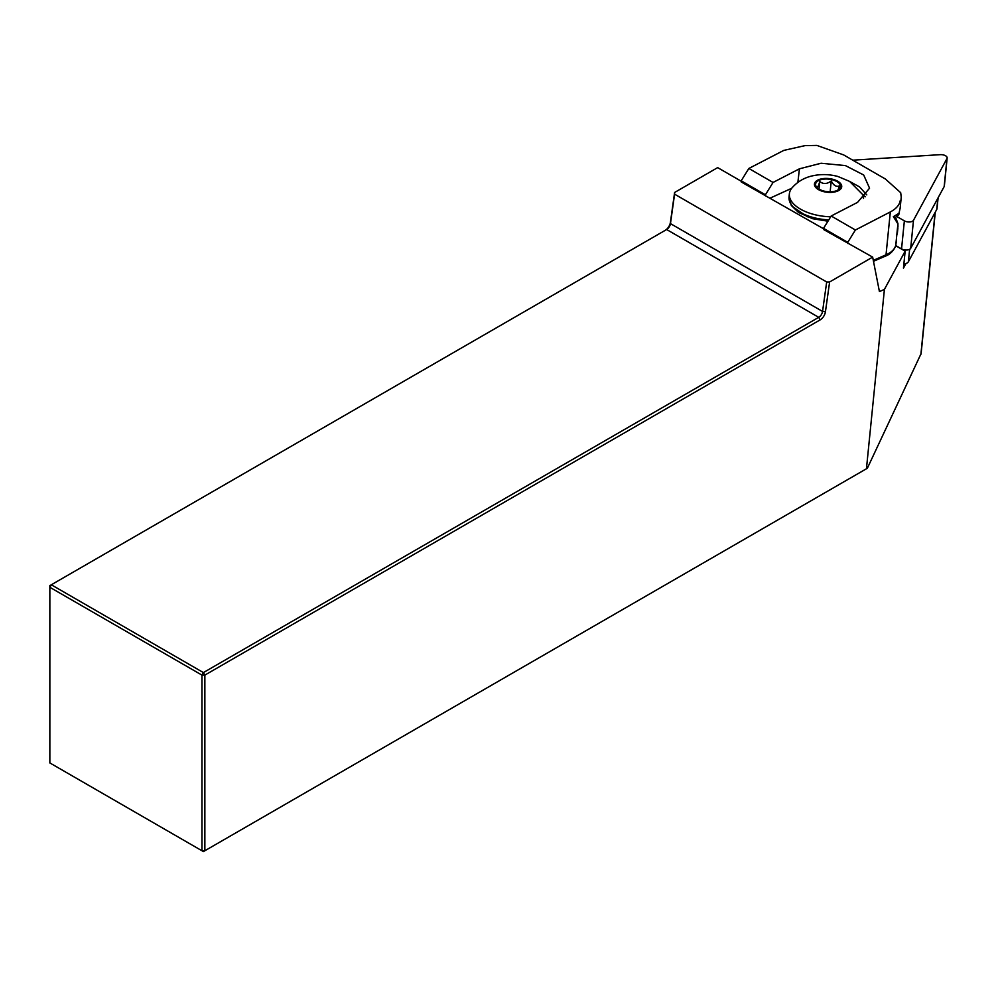<?xml version="1.0" encoding="UTF-8"?>
<svg xmlns="http://www.w3.org/2000/svg" width="997" height="997" viewBox="0 0 997 997"><rect width="100%" height="100%" fill="white"/><g stroke="black" fill="none" stroke-linecap="round" stroke-linejoin="round"><path stroke-width="1.5" d="M847.824 243.492A95.911 55.371 -60 0 1 847.762 242.333L823.534 228.35A95.911 55.371 120 0 0 823.597 229.509L872.662 257.114L879.429 291.585L884.414 289.404L905.151 251.157L903.456 268.131L905.924 263.582A8.225 4.138 5.7 0 0 908.392 261.725L936.756 209.432L937.878 198.166M765.472 195.948A95.911 55.371 -60 0 1 765.409 194.789L741.195 180.806A95.911 55.371 120 0 0 741.257 181.965L823.559 228.762M872.662 257.114L829.616 281.964L826.687 281.977L674.583 194.166L674.608 192.471L717.653 167.621L741.207 181.217M935.286 212.149L921.116 353.561L867.353 468.254L866.443 468.777L884.414 289.404M665.198 230.344A7.54 4.349 120 0 0 670.433 222.244L674.608 192.471M829.616 281.964L825.441 311.737A7.54 4.349 -60 0 1 820.195 319.85L204.859 675.106L204.859 850.74L866.443 468.777M895.642 245.673L905.151 251.157M203.4 851.588L204.859 850.74L201.955 850.74L201.955 675.106L49.85 587.295L49.85 762.929L203.4 851.588M674.583 194.166L670.458 223.615A5.484 3.165 -60 0 1 666.632 229.522L51.308 584.778L203.4 672.589L818.736 317.333A5.484 3.165 120 0 0 822.55 311.438L826.687 281.977M666.632 229.522L818.736 317.333L820.195 319.85M204.859 675.106L203.4 672.589L201.955 675.106L204.859 675.106M49.85 587.295L51.308 584.778L49.85 585.613L49.85 587.295M903.855 264.105A8.225 4.138 5.7 0 0 905.924 263.582M793.475 207.264L807.283 216.698L827.996 221.16M791.705 188.283L770.332 198.029M901.226 196.895A2.742 2.63 -178.9 0 1 901.238 197.157L900.69 192.695L885.386 178.999L843.686 154.934L816.842 145.412L805.003 145.624L783.754 150.41L748.834 168.468L741.195 180.806M897.961 227.117L897.911 223.901A2.742 2.679 -0.9 0 0 897.923 223.552L897.961 227.117A2.742 2.679 -0.9 0 0 897.973 226.755M900.179 207.999L900.092 208.485A2.742 2.655 -167 0 0 900.141 208.199L900.179 207.787M900.179 207.962L901.238 197.157A2.742 2.63 -178.9 0 1 901.226 197.431L901.188 197.767M830.7 216.773A37.674 18.943 -174.3 0 1 789.375 193.817A37.674 18.943 -174.3 0 1 791.967 187.947C797.475 181.653 804.367 177.603 812.642 175.808C821.029 173.989 829.454 174.213 837.904 176.481L849.618 181.404L862.717 194.602A37.5 18.856 5.7 0 1 863.078 195.312L863.527 198.391M748.834 168.468L773.049 182.451L799.42 168.817L821.079 163.246L845.444 165.602L863.701 175.011L869.558 188.184L857.545 202.379L831.174 216L855.401 229.995L890.321 211.937C896.104 208.871 899.419 205.095 900.241 200.609M823.534 228.35L831.174 216M847.762 242.333L855.401 229.995M773.049 182.451L765.409 194.789M873.31 260.354L886.021 254.821A34.247 17.223 5.7 0 0 895.804 244.813L897.911 223.901L893.374 216.648L898.97 213.296A2.742 2.655 -167 0 1 898.92 213.595C899.344 214.205 898.135 215.502 895.294 217.483M799.42 168.817L797.874 182.401M850.154 181.728L859.576 186.925L866.792 194.889M896.328 241.71A2.742 2.368 9.5 0 1 896.315 241.847L895.792 244.95A2.742 2.368 9.5 0 0 895.804 244.813L896.315 241.847A2.742 2.368 9.5 0 1 896.291 241.984M893.374 216.648L895.256 217.296M837.081 181.691A12.55 6.306 -174.3 0 1 839.636 188.695A12.55 6.306 -174.3 0 1 824.631 191.237A12.55 6.306 -174.3 0 1 816.107 186.339A12.55 6.306 -174.3 0 1 821.765 179.472A12.55 6.306 -174.3 0 1 837.081 181.691M816.506 187.025C817.291 188.221 818.375 186.377 819.771 181.516C823.273 184.345 827.099 184.146 831.236 180.918C833.666 185.592 836.408 187.237 839.449 185.841L838.066 189.966M831.236 180.918L830.152 191.81M819.771 181.516L819.011 189.094M938.102 197.767L937.018 208.61A8.225 4.138 -174.3 0 1 936.756 209.432M895.68 245.524L901.55 248.914A5.484 2.754 -174.3 0 0 910.685 248.34L944.171 186.589A5.484 2.754 5.7 0 0 944.346 186.028L947.15 157.987A5.484 2.754 -174.3 0 1 946.976 158.535L913.489 220.287A5.484 2.754 5.7 0 1 904.366 220.86L896.914 216.561M852.784 160.181L940.258 154.66A5.484 2.754 -174.3 0 1 947.15 157.987M920.892 354.384L935.099 212.486M825.441 311.737L822.55 311.438L670.458 223.615L670.433 222.244M897.288 234.083A2.742 1.383 5.7 0 0 897.288 234.033L897.873 228.213A2.742 1.383 5.7 0 0 897.873 228.176A2.742 1.383 5.7 0 0 897.886 228.126M890.321 211.937L886.021 254.821A2.742 1.757 66.5 0 1 885.186 256.217L873.484 261.301M865.172 196.82L863.252 195.724M863.078 195.312L865.359 196.621M897.873 228.176L897.288 234.033A2.742 1.383 5.7 0 0 897.3 233.983M885.186 256.217C893.898 253.226 896.639 243.854 895.792 244.95A2.742 2.368 9.5 0 1 895.742 245.162M837.904 181.342A13.696 6.892 -174.3 0 1 831.373 192.371A13.696 6.892 -174.3 0 1 814.96 182.526A13.696 6.892 -174.3 0 1 837.904 181.342M828.781 219.876A37.674 18.943 -174.3 0 1 789.051 196.982L791.282 205.419L798.497 212.448L812.655 218.717L827.971 221.197M908.392 261.725L909.638 249.3M944.171 186.589L946.976 158.535M910.685 248.34L913.489 220.287M901.55 248.914L904.366 220.86M900.092 208.485L898.92 213.595M895.58 217.358L897.923 223.552M789.375 193.817L789.051 196.982"/></g></svg>
